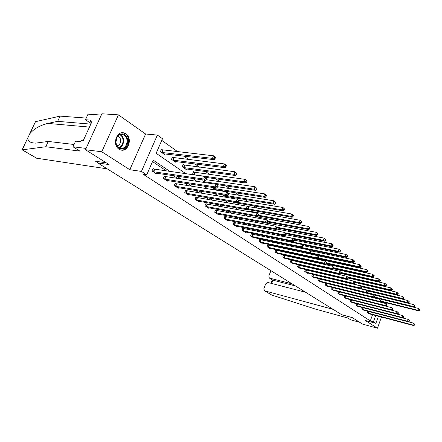 <?xml version="1.0" encoding="UTF-8"?>
<svg xmlns="http://www.w3.org/2000/svg" width="442" height="442" viewBox="0 0 442 442"><rect width="100%" height="100%" fill="white"/><g stroke="black" fill="none" stroke-linecap="round" stroke-linejoin="round"><path stroke-width="0.66" d="M125.876 133.838L124.384 133.086C116.793 129.992 111.782 144.948 119.02 149.175L120.373 149.844C127.97 152.926 132.998 138.219 125.876 133.838M384.435 297.284L384.921 297.632M386.142 303.908L386.297 303.477L384.872 302.472M378.429 316.24L375.882 323.351L365.335 320.472L377.457 328.229L362.545 324.091L352.274 317.621L341.738 314.737L97.77 162.965L109.08 164.584L85.472 149.727L101.887 113.771L118.439 114.87L101.776 151.761L129.826 169.717L141.446 171.413L157.363 135.075L162.49 138.733L156.142 153.286L185.988 173.8M129.826 169.717L145.6 133.998L118.439 114.87M145.6 133.998L157.363 135.075M376.214 292.908L375.634 292.493M370.518 288.853L369.838 288.372M364.683 284.703L363.904 284.151M358.705 280.455L357.821 279.825M352.589 276.101L351.589 275.394M346.318 271.642L345.202 270.847M339.887 267.067L338.655 266.189M333.301 262.382L331.936 261.41M326.539 257.575L325.041 256.509M319.605 252.642L317.969 251.476M312.494 247.581L310.704 246.31M305.184 242.387L303.24 241M297.687 237.05L295.576 235.553M289.98 231.569L287.698 229.945M282.057 225.934L279.598 224.182M273.913 220.144L271.261 218.254M265.537 214.182L262.686 212.154M256.918 208.055L253.857 205.878M248.05 201.745L244.763 199.408M238.912 195.248L235.398 192.745M229.503 188.552L225.74 185.878M219.801 181.656L215.779 178.789M209.801 174.54L205.502 171.479M199.48 167.198L194.889 163.932M188.833 159.623L183.933 156.137M177.833 151.799L161.772 140.379M377.457 328.229L381.452 317.041M85.472 149.727L101.776 151.761M98.356 161.662L97.77 162.965M162.612 150.042L161.446 149.23L160.402 151.628L164.706 154.612L165.004 153.927M173.629 157.733L172.502 156.949L171.479 159.313L175.645 162.203L175.927 161.551M184.303 165.186L183.209 164.424L182.215 166.761L186.253 169.562L186.518 168.938M194.651 172.413L193.59 171.673L192.613 173.977L193.972 174.922M203.132 179.96L202.701 180.977L205.132 182.662M212.63 187.441L212.492 187.773L215.928 190.154M216.232 190.198L216.409 189.789M222.591 194.773L225.575 196.85L225.79 196.331M232.984 201.988L234.702 203.182L234.906 202.685M243.045 208.972L243.675 209.083M240.929 205.171L241.067 204.828L241.763 205.315M249.415 211.768L249.763 210.9L250.653 211.525M257.686 218.149L258.222 216.807L259.084 217.409M265.741 224.326L266.255 223.033M274.051 229.149L273.642 230.199L273.902 230.376M281.659 235.072L281.449 235.614L282.565 236.393M289.079 240.813L290.98 242.227M297.251 246.581L299.151 247.901M299.273 247.923L299.394 247.603M305.372 252.216L306.4 252.929L306.533 252.575M311.323 254.31L311.45 253.979L312.168 254.476M318.025 259.465L318.295 258.758L318.997 259.25M324.577 264.476L324.804 263.868M330.975 269.349L331.174 268.819M337.224 274.09L337.395 273.626M343.478 278.305L343.661 278.78M349.594 282.897L350.401 283.455M356.291 287.543L356.97 288.013M362.81 292.068L363.462 292.228M368.07 293.516L367.622 293.201M170.142 171.573L153.159 160.114L146.733 174.844L143.274 174.325L370.308 320.92L372.551 314.682M350.727 294.792L350.384 294.565M344.5 290.609L344.047 290.306M338.124 286.322L337.555 285.941M331.583 281.93L330.892 281.46M324.881 277.421L324.058 276.869M318.008 272.802L317.047 272.156M310.953 268.062L309.853 267.322M303.715 263.194L302.466 262.355M296.278 258.2L294.875 257.255M288.648 253.067L287.079 252.012M280.808 247.796L279.062 246.625M272.747 242.382L270.819 241.083M264.46 236.813L262.338 235.387M255.935 231.083L253.614 229.52M247.166 225.188L244.625 223.481M238.139 219.121L235.376 217.265M228.84 212.873L225.84 210.856M219.265 206.436L216.005 204.248M209.392 199.801L205.867 197.43M199.209 192.955L195.403 190.403M188.706 185.9L184.601 183.143M177.861 178.612L173.441 175.64M166.667 171.087L152.523 161.579M154.241 169.292L153.059 168.507L152.004 170.927L156.38 173.811L156.645 173.198M165.446 176.717L164.302 175.96L163.269 178.347L167.512 181.137L167.761 180.557M176.303 183.916L175.192 183.176L174.187 185.535L178.297 188.242L178.529 187.684M186.828 190.889L185.75 190.176L184.767 192.502L188.751 195.126L188.972 194.596M197.033 197.651L195.988 196.961L195.027 199.259L198.889 201.801L199.099 201.292M206.933 204.215L205.922 203.547L204.977 205.812L208.729 208.276L208.928 207.795M216.547 210.585L215.563 209.933L214.641 212.171L218.276 214.569L218.47 214.105M225.879 216.773L224.923 216.138L224.017 218.348L227.553 220.674L227.735 220.232M234.945 222.785L234.017 222.166L233.127 224.348L236.564 226.608L236.741 226.182M243.757 228.625L242.851 228.022L241.984 230.177L245.327 232.376L245.487 231.967M252.321 234.299L251.443 233.719L250.592 235.846L253.841 237.984L254.001 237.592M260.653 239.824L259.802 239.26L258.968 241.36L262.128 243.437L262.277 243.061M268.764 245.2L267.929 244.647L267.112 246.719L270.189 248.747L270.333 248.382M276.653 250.432L275.847 249.89L275.04 251.94L278.035 253.912L278.173 253.564M284.339 255.52L283.549 255.001L282.764 257.023L285.676 258.946L285.808 258.609M291.825 260.482L291.057 259.973L290.284 261.979L293.123 263.846L293.25 263.52M299.118 265.316L298.372 264.824L297.61 266.802L300.378 268.625L300.499 268.311M306.229 270.029L305.499 269.548L304.748 271.504L307.45 273.278L307.566 272.974M313.157 274.626L312.444 274.156L311.715 276.084L314.345 277.819L314.455 277.526M319.218 278.664L318.505 280.56L321.069 282.25L321.179 281.963M319.92 279.106L319.279 278.681M325.815 283.09L325.13 284.919L327.632 286.571L327.737 286.294M326.516 283.477L325.997 283.134M332.257 287.405L331.594 289.178L334.036 290.786L334.135 290.521M332.953 287.742L332.55 287.477M338.539 291.615L337.903 293.333L340.39 294.648M339.235 291.908L338.942 291.714M344.683 295.726L344.069 297.389L346.489 298.676M350.677 299.742L350.086 301.356L352.451 302.61M356.539 303.66L355.965 305.223L358.28 306.455M362.263 307.494L361.716 309.008L363.976 310.212M367.866 311.234L367.335 312.709L369.54 313.886M375.882 323.351L373.446 321.77L375.689 315.516M370.308 320.92L373.446 321.77M146.733 174.844L141.446 171.413M383.479 302.129L383.208 302.881M380.468 302.195L380.733 301.45M192.756 178.446L197.165 181.48M203.884 186.099L207.972 188.911M214.652 193.497L218.442 196.104M225.066 200.657L228.575 203.066M235.155 207.591L238.393 209.817M244.929 214.309L247.912 216.359M254.404 220.823L257.15 222.707M263.592 227.133L266.112 228.868M272.504 233.26L274.808 234.846M281.151 239.205L283.256 240.652M289.554 244.978L291.46 246.293M297.715 250.586L299.438 251.774M305.643 256.04L307.201 257.106M313.356 261.338L314.748 262.294M320.859 266.493L322.091 267.344M328.152 271.51L329.24 272.255M335.257 276.394L336.202 277.04M342.174 281.145L342.986 281.703M348.909 285.775L349.594 286.245M355.473 290.289L356.037 290.676M361.876 294.687L362.318 294.991M368.114 298.974L368.451 299.206M353.932 295.593L353.594 295.361M347.721 291.4L347.274 291.096M341.362 287.107L340.793 286.725M334.843 282.709L334.152 282.245M328.152 278.195L327.334 277.642M321.295 273.565L320.339 272.924M314.256 268.819L313.157 268.079M307.03 263.946L305.787 263.101M299.615 258.94L298.212 257.99M291.996 253.796L290.427 252.741M284.167 248.514L282.427 247.343M276.123 243.089L274.2 241.791M267.852 237.503L265.73 236.078M259.338 231.763L257.017 230.194M250.581 225.851L248.045 224.144M241.564 219.768L238.802 217.906M232.277 213.503L229.276 211.475M222.707 207.044L219.459 204.85M212.845 200.386L209.326 198.016M202.674 193.524L198.867 190.961M192.171 186.441L188.071 183.673M181.336 179.126L176.916 176.148M153.186 171.711L203.734 179.043L205.552 180.308L155.203 173.037M152.893 168.888L204.828 176.446L206.635 177.717L206.801 178.259L206.077 177.75L205.641 178.795L206.364 179.303L206.801 178.259M205.641 178.795L203.734 179.043L204.828 176.446L206.077 177.75M205.552 180.308L206.364 179.303M163.551 153.81L214.204 159.672L212.425 158.358L213.503 155.788L161.264 149.661M214.751 157.076L213.503 155.788L215.464 157.606L214.751 157.076L214.32 158.103L215.033 158.628L215.464 157.606M214.32 158.103L212.425 158.358L161.568 152.435M215.033 158.628L214.204 159.672M121.986 148.926C118.434 148.705 116.384 146.401 115.837 142.02L117.025 137.064C118.257 135.086 119.865 134.031 121.848 133.904C129.589 133.329 129.688 148.899 121.986 148.926M121.517 134.434C119.677 134.55 118.191 135.523 117.053 137.357L115.953 141.943C116.235 145.053 117.561 147.098 119.926 148.087L121.644 148.335C127.815 148.379 129.136 136.363 123.136 134.677L121.517 134.434M120.749 149.96L121.992 150.037C129.644 150.076 131.274 135.18 123.826 133.086L122.224 132.788M117.108 145.75C121.224 145.346 121.909 137.445 117.926 136.175M90.809 124.13L57.664 121.351L60.112 116.119L35.493 121.677L29.553 134.108M57.664 121.351L47.797 123.406C39.752 125.445 33.714 128.942 29.697 133.898L27.995 137.49C27.459 141.042 30.023 142.921 35.675 143.125L48.266 141.434L74.052 144.495M28.045 137.296L22.199 149.849L45.78 146.738L79.919 151.114L72.991 146.794L75.593 141.136L80.781 141.722L81.488 140.18L83.361 140.39L91.87 121.815L89.986 121.66L90.682 120.136L85.45 119.727L91.096 123.5M85.45 119.727L88.019 114.158L101.295 115.069L86.08 148.401L72.991 146.794M60.112 116.119L86.212 118.08M107.235 168.855L36.542 158.192M45.78 146.738L48.266 141.434M106.196 162.767L95.621 161.28L97.892 162.695M89.986 121.66L91.483 122.666M305.599 292.256L267.885 282.482L265.697 283.935L263.874 288.593L264.399 290.742L271.615 294.941M272.012 295.129L315.185 309.013L347.755 317.991L350.705 319.831L359.755 322.334M270.968 270.714L268.824 275.941L269.327 278.04L272.609 280.04M292.063 283.836L269.587 278.14M333.047 309.334L264.625 290.83M295.372 285.897L272.935 280.178L271.659 283.46M164.418 179.104L214.9 186.833L216.652 188.06L166.374 180.391M164.142 176.33L215.961 184.275L217.713 185.502L217.9 186.054L217.199 185.563L216.773 186.59L217.475 187.082L217.9 186.054M216.773 186.59L214.9 186.833L215.961 184.275L217.199 185.563M216.652 188.06L217.475 187.082M175.303 186.27L225.691 194.364L227.381 195.546L177.192 187.513M175.043 183.535L226.729 191.839L228.63 193.59L227.95 193.115L227.536 194.126L228.216 194.602L228.63 193.59M227.536 194.126L225.691 194.364L226.729 191.839L227.95 193.115M227.381 195.546L228.216 194.602M174.529 161.429L225.1 167.728L223.376 166.452L224.431 163.921L172.325 157.363M225.663 165.192L224.431 163.921L226.144 165.203L226.354 165.7L225.663 165.192L225.243 166.203L225.934 166.717L226.354 165.7M225.243 166.203L223.376 166.452L172.612 160.098M225.934 166.717L225.1 167.728M185.165 168.811L235.63 175.513L233.967 174.281L234.995 171.783L183.038 164.822M236.216 173.037L234.995 171.783L236.879 173.535L236.216 173.037L235.807 174.037L236.47 174.529L236.879 173.535M235.807 174.037L233.967 174.281L183.308 167.518M236.47 174.529L235.63 175.513M185.844 193.215L236.122 201.646L237.763 202.79L187.679 194.419M185.607 190.519L237.139 199.16L239.006 200.878L238.348 200.419L237.945 201.414L238.603 201.872L239.006 200.878M237.945 201.414L236.122 201.646L237.139 199.16L238.348 200.419M237.763 202.79L238.603 201.872M196.071 199.944L246.222 208.696L247.813 209.801L197.85 201.116M195.85 197.292L247.216 206.243L249.045 207.933L248.415 207.486L248.017 208.469L248.653 208.911L249.045 207.933M248.017 208.469L246.222 208.696L247.216 206.243L248.415 207.486M247.813 209.801L248.653 208.911M205.994 206.48L256.001 215.519L257.537 216.591L207.723 207.613M205.79 203.867L256.973 213.099L258.769 214.762L258.156 214.331L257.769 215.298L258.382 215.729L258.769 214.762M257.769 215.298L256.001 215.519L256.973 213.099L258.156 214.331M257.537 216.591L258.382 215.729M206.243 177.441L245.818 183.043L244.211 181.85L245.216 179.391L193.43 172.06M246.426 180.629L245.216 179.391L247.067 181.109L246.426 180.629L246.023 181.618L246.664 182.093L247.067 181.109M246.023 181.618L244.211 181.85L193.673 174.712M246.664 182.093L245.818 183.043M216.232 184.458L255.686 190.331L254.122 189.182L255.106 186.756L206.066 179.667M256.305 187.977L255.106 186.756L256.924 188.441L256.305 187.977L255.912 188.949L256.531 189.414L256.924 188.441M255.912 188.949L254.122 189.182L203.734 181.69M256.531 189.414L255.686 190.331M215.188 189.64L265.233 197.392L263.725 196.276L264.686 193.883L217.613 186.751M265.869 195.093L264.686 193.883L266.471 195.541L265.869 195.093L265.487 196.049L266.09 196.497L266.471 195.541M265.487 196.049L263.725 196.276L213.492 188.463M266.09 196.497L265.233 197.392M215.624 212.817L265.471 222.127L266.962 223.166L217.298 213.922M215.436 210.243L266.421 219.746L267.907 220.79L268.189 221.376L267.598 220.961L267.217 221.912L267.813 222.332L268.189 221.376L307.51 228.636L308.372 226.403L258.1 217.11M267.217 221.912L265.471 222.127L266.421 219.746L267.598 220.961M266.962 223.166L267.813 222.332M224.613 196.182L274.493 204.232L273.029 203.149L273.968 200.795L228.619 193.618M275.139 201.988L273.968 200.795L275.725 202.425L275.139 201.988L274.764 202.933L275.349 203.364L275.725 202.425M274.764 202.933L273.029 203.149L222.967 195.038M275.349 203.364L274.493 204.232M224.978 218.978L274.653 228.536L276.095 229.542L226.602 220.05M224.801 216.436L275.581 226.182L277.322 227.79L276.742 227.387L276.372 228.326L276.952 228.729L277.322 227.79M276.372 228.326L274.653 228.536L275.581 226.182L276.742 227.387M276.095 229.542L276.952 228.729M233.768 202.53L283.466 210.867L282.046 209.817L282.963 207.491L238.608 200.193M284.123 208.668L282.963 207.491L284.692 209.094L284.123 208.668L283.758 209.602L284.322 210.022L284.692 209.094M283.758 209.602L282.046 209.817L238.078 202.453M284.322 210.022L283.466 210.867M234.061 224.956L283.554 234.746L284.957 235.724L235.641 226M233.901 222.453L284.46 232.426L286.173 234.006L285.615 233.614L285.25 234.542L285.808 234.934L286.173 234.006M285.25 234.542L283.554 234.746L284.46 232.426L285.615 233.614M284.957 235.724L285.808 234.934M248.006 209.596L292.168 217.298L290.792 216.282L291.687 213.983L247.509 206.447M292.842 215.149L291.687 213.983L293.389 215.558L292.842 215.149L292.477 216.072L293.029 216.481L293.389 215.558M292.477 216.072L290.792 216.282L248.603 208.961M293.029 216.481L292.168 217.298M242.89 230.774L292.19 240.774L293.549 241.724L244.426 231.785M242.741 228.304L293.079 238.487L294.759 240.039L294.217 239.658L293.864 240.575L294.405 240.956L294.759 240.039M293.864 240.575L292.19 240.774L293.079 238.487L294.217 239.658M293.549 241.724L294.405 240.956M258.211 215.906L300.61 223.536L299.273 222.553L300.157 220.287L249.636 211.215M301.295 221.442L300.157 220.287L301.825 221.834L301.295 221.442L300.941 222.348L301.477 222.74L301.825 221.834M300.941 222.348L299.273 222.553L258.57 215.26M301.477 222.74L300.61 223.536M251.476 236.426L300.571 246.625L301.892 247.542L252.968 237.409M251.338 233.989L301.444 244.365L303.096 245.896L302.571 245.525L302.223 246.426L302.748 246.796L303.096 245.896M302.223 246.426L300.571 246.625L301.444 244.365L302.571 245.525M301.892 247.542L302.748 246.796M309.499 227.542L308.372 226.403L310.019 227.928L309.499 227.542L309.157 228.437L309.676 228.823L310.019 227.928M267.935 222.022L308.809 229.597L307.51 228.636L309.157 228.437M309.676 228.823L308.809 229.597M259.824 241.923L308.709 252.305L309.991 253.2L261.277 242.879M259.697 239.52L309.566 250.073L311.19 251.581L310.682 251.222L310.339 252.111L310.848 252.47L311.19 251.581M310.339 252.111L308.709 252.305L309.566 250.073L310.682 251.222M309.991 253.2L310.848 252.47M277.256 227.956L316.77 235.481L315.511 234.547L316.356 232.343L267.062 223.072M317.472 233.47L316.356 232.343L317.975 233.846L317.472 233.47L317.135 234.354L317.638 234.73L317.975 233.846M317.135 234.354L315.511 234.547L277.051 227.26M317.638 234.73L316.77 235.481M267.946 247.271L316.616 257.819L317.859 258.692L269.36 248.2M267.83 244.901L317.45 255.62L319.052 257.1L318.555 256.752L318.223 257.631L318.721 257.979L319.052 257.1M318.223 257.631L316.616 257.819L317.45 255.62L318.555 256.752M317.859 258.692L318.721 257.979M286.002 233.68L324.505 241.199L323.284 240.293L324.113 238.116L276.653 229.011M325.213 239.232L324.113 238.116L325.704 239.592L325.213 239.232L324.881 240.1L325.373 240.465L325.704 239.592M324.881 240.1L323.284 240.293L285.084 232.868M325.373 240.465L324.505 241.199M275.852 252.476L324.295 263.183L325.511 264.029L277.233 253.382M275.747 250.139L325.119 261.007L326.693 262.471L326.213 262.128L325.887 262.996L326.367 263.338L326.693 262.471M325.887 262.996L324.295 263.183L325.119 261.007L326.213 262.128M325.511 264.029L326.367 263.338M294.046 239.166L332.025 246.758L330.837 245.874L331.649 243.724L285.891 234.73M332.743 244.829L331.649 243.724L333.218 245.183L332.743 244.829L332.417 245.691L332.892 246.039L333.218 245.183M332.417 245.691L330.837 245.874L282.245 236.166M332.892 246.039L332.025 246.758M283.554 257.542L331.765 268.393L332.942 269.217L284.897 258.426M283.46 255.238L332.572 266.25L334.124 267.686L333.655 267.355L333.334 268.217L333.804 268.543L334.124 267.686M333.334 268.217L331.765 268.393L332.572 266.25L333.655 267.355M332.942 269.217L333.804 268.543M301.549 244.437L339.334 252.161L338.18 251.305L338.975 249.178L294.67 240.271M340.058 250.271L338.975 249.178L340.522 250.614L340.058 250.271L339.738 251.122L340.202 251.465L340.522 250.614M339.738 251.122L338.18 251.305L289.825 241.426M340.202 251.465L339.334 252.161M291.051 262.482L339.031 273.46L340.174 274.261L292.361 263.344M290.969 260.205L339.821 271.344L341.351 272.758L340.892 272.438L340.578 273.289L341.036 273.609L341.351 272.758M340.578 273.289L339.031 273.46L339.821 271.344L340.892 272.438M340.174 274.261L341.036 273.609M298.499 247.448L346.451 257.415L345.324 256.581L346.103 254.482L302.947 245.619M347.174 255.564L346.103 254.482L347.627 255.896L347.174 255.564L346.865 256.404L347.313 256.736L347.627 255.896M346.865 256.404L345.324 256.581L297.389 246.608M347.313 256.736L346.451 257.415M298.356 267.294L346.097 278.394L347.213 279.173L299.632 268.134M298.284 265.045L346.871 276.3L348.379 277.698L347.937 277.388L347.627 278.222L348.069 278.537L348.379 277.698M347.627 278.222L346.097 278.394L346.871 276.3L347.937 277.388M347.213 279.173L348.069 278.537M305.665 252.421L353.368 262.531L352.274 261.719L353.042 259.647L310.505 250.736M354.103 260.714L353.042 259.647L354.539 261.04L354.103 260.714L353.793 261.542L354.235 261.868L354.539 261.04M353.793 261.542L352.274 261.719L310.406 252.846M354.235 261.868L353.368 262.531M305.483 271.985L352.976 283.195L354.064 283.952L306.72 272.802M305.411 269.764L353.738 281.129L355.224 282.504L354.788 282.2L354.484 283.029L354.92 283.333L355.224 282.504M354.484 283.029L352.976 283.195L353.738 281.129L354.788 282.2M354.064 283.952L354.92 283.333M312.29 254.52L311.356 254.222M318.174 258.432L360.108 267.509L359.037 266.719L359.794 264.67L317.483 255.642M360.843 265.73L359.794 264.67L361.269 266.045L360.843 265.73L360.545 266.548L360.97 266.869L361.269 266.045M360.545 266.548L359.037 266.719L318.682 258.012M360.97 266.869L360.108 267.509M312.422 276.554L359.672 287.869L360.733 288.609L313.638 277.355M312.367 274.366L360.423 285.825L361.887 287.184L361.462 286.886L361.164 287.703L361.589 288.002L361.887 287.184M361.164 287.703L359.672 287.869L360.423 285.825L361.462 286.886M360.733 288.609L361.589 288.002M326.224 263.454L366.667 272.36L365.628 271.592L366.368 269.565L318.207 258.995M367.412 270.615L366.368 269.565L367.827 270.918L367.412 270.615L367.114 271.421L367.529 271.731L367.827 270.918M367.114 271.421L365.628 271.592L326.494 262.996M367.529 271.731L366.667 272.36M319.196 281.018L366.197 292.422L367.23 293.14L320.378 281.792M319.146 278.852L366.932 290.405L368.374 291.742L367.965 291.455L367.672 292.261L368.081 292.549L368.374 291.742M367.672 292.261L366.197 292.422L366.932 290.405L367.965 291.455M367.23 293.14L368.081 292.549M333.887 268.316L373.059 277.084L372.048 276.333L372.772 274.333L325.666 263.902M373.805 275.372L372.772 274.333L374.208 275.67L373.805 275.372L373.512 276.167L373.921 276.471L374.208 275.67M373.512 276.167L372.048 276.333L334.064 267.858M373.921 276.471L373.059 277.084M325.804 285.366L372.556 296.858L373.556 297.56L326.958 286.129M325.76 283.228L373.275 294.864L374.7 296.184L374.297 295.902L374.009 296.698L374.413 296.98L374.7 296.184M374.009 296.698L372.556 296.858L373.275 294.864L374.297 295.902M373.556 297.56L374.413 296.98M341.246 273.04L379.286 281.687L378.302 280.957L379.015 278.979L333.517 268.769M380.037 280.001L379.015 278.979L380.429 280.294L380.037 280.001L379.75 280.797L380.148 281.09L380.429 280.294M379.75 280.797L378.302 280.957L341.218 272.548M380.148 281.09L379.286 281.687M332.257 289.615L378.75 301.184L379.728 301.864L333.378 290.355M332.218 287.504L379.457 299.212L380.86 300.51L380.474 300.24L380.186 301.024L380.579 301.3L380.86 300.51M380.186 301.024L378.75 301.184L379.457 299.212L380.474 300.24M379.728 301.864L380.579 301.3M348.34 277.637L385.358 286.173L384.396 285.46L385.098 283.51L341.08 273.482M386.115 284.521L385.098 283.51L386.496 284.808L386.115 284.521L385.833 285.305L386.214 285.587L386.496 284.808M385.833 285.305L384.396 285.46L347.987 277.084M386.214 285.587L385.358 286.173M338.55 293.759L384.789 305.394L385.744 306.063L339.649 294.483M338.522 291.67L385.485 303.45L386.872 304.731L386.49 304.466L386.214 305.245L386.59 305.51L386.872 304.731M386.214 305.245L384.789 305.394L385.485 303.45L386.49 304.466M385.744 306.063L386.59 305.51M354.926 282.051L391.281 290.549L390.341 289.858L391.032 287.924L348.252 278.04M392.037 288.93L391.032 287.924L392.408 289.206L392.037 288.93L391.761 289.703L392.137 289.98L392.408 289.206M391.761 289.703L390.341 289.858L354.141 281.41M392.137 289.98L391.281 290.549M344.699 297.803L390.678 309.511L391.612 310.157L345.771 298.51M344.672 295.748L391.363 307.582L392.734 308.847L392.358 308.588L392.087 309.356L392.457 309.621L392.734 308.847M392.087 309.356L390.678 309.511L391.363 307.582L392.358 308.588M391.612 310.157L392.457 309.621M361.097 286.3L397.054 294.82L396.142 294.14L396.822 292.228L355.213 282.488M397.811 293.223L396.822 292.228L398.181 293.494L397.811 293.223L397.54 293.991L397.905 294.262L398.181 293.494M397.54 293.991L396.142 294.14L350.075 283.228M397.905 294.262L397.054 294.82M350.705 301.759L396.43 313.516L397.336 314.151L351.749 302.45M350.926 299.803L397.098 311.61L398.446 312.864L398.087 312.61L397.817 313.372L398.181 313.627L398.446 312.864M397.817 313.372L396.43 313.516L397.098 311.61L398.087 312.61M397.336 314.151L398.181 313.627M366.943 290.411L402.69 298.985L401.8 298.322L402.463 296.433L361.589 286.736M403.452 297.416L402.463 296.433L403.806 297.681L403.452 297.416L403.181 298.173L403.54 298.438L403.806 297.681M403.181 298.173L401.8 298.322L360.849 288.521M403.54 298.438L402.69 298.985M356.572 305.621L402.038 317.433L402.922 318.052L357.595 306.295M357.285 303.853L402.701 315.549L404.027 316.781L403.673 316.533L403.408 317.29L403.761 317.538L404.027 316.781M403.408 317.29L402.038 317.433L402.701 315.549L403.673 316.533M402.922 318.052L403.761 317.538M367.263 293.118L408.193 303.046L407.32 302.405L407.977 300.532L367.523 290.819M408.949 301.51L407.977 300.532L409.298 301.77L408.949 301.51L408.69 302.256L409.038 302.516L409.298 301.77M408.69 302.256L407.32 302.405L367.705 292.808M409.038 302.516L408.193 303.046M362.302 309.4L407.513 321.251L408.375 321.859L363.307 310.057M402.949 318.036L408.165 319.389L409.474 320.61L409.132 320.367L408.872 321.113L409.215 321.356L409.474 320.61M408.872 321.113L407.513 321.251L408.165 319.389L409.132 320.367M408.375 321.859L409.215 321.356M373.949 297.295L413.563 307.019L412.712 306.389L413.358 304.538L367.418 293.3M414.325 305.505L413.358 304.538L414.662 305.753L414.325 305.505L414.066 306.245L414.403 306.494L414.662 305.753M414.066 306.245L412.712 306.389L374.385 296.996M414.403 306.494L413.563 307.019M367.91 313.085L412.856 324.986L413.701 325.572L368.888 313.732M408.447 321.815L413.497 323.141L414.795 324.345L414.458 324.108L414.198 324.842L414.535 325.08L414.795 324.345M414.198 324.842L412.856 324.986L413.497 323.141L414.458 324.108M413.701 325.572L414.535 325.08M380.457 301.378L418.806 310.892L417.972 310.278L418.613 308.45L373.755 297.422M419.568 309.406L418.613 308.45L419.9 309.649L419.568 309.406L419.314 310.135L419.646 310.383L419.9 309.649M419.314 310.135L417.972 310.278L380.673 301.041M419.646 310.383L418.806 310.892M153.335 171.75L154.385 169.33M153.645 171.822L154.694 169.402M163.065 150.147L162.026 152.545M162.755 150.081L161.717 152.479M120.318 134.633C125.202 136.86 124.357 146.611 119.191 147.761M118.787 147.512C123.826 146.44 124.655 136.915 119.876 134.793M35.493 121.677L29.697 133.898M27.995 137.49L22.15 149.821M22.327 149.866L36.852 158.313M89.45 127.097L47.797 123.406M164.562 179.148L165.59 176.761M164.872 179.22L165.899 176.833M175.441 186.314L176.446 183.955M175.75 186.386L176.756 184.032M174.082 157.844L173.06 160.203M173.772 157.777L172.75 160.137M184.75 165.297L183.756 167.628M184.441 165.231L183.447 167.562M185.988 193.253L186.972 190.933M186.292 193.331L187.275 191.005M196.209 199.988L197.176 197.696M196.513 200.066L197.475 197.773M206.132 206.519L207.071 204.259M206.436 206.596L207.375 204.337M195.093 172.524L194.121 174.822M194.789 172.457L193.817 174.756M204.845 180.209L204.176 181.806M204.53 180.159L203.873 181.734M214.298 187.695L213.934 188.574M213.989 187.646L213.63 188.502M215.762 212.862L216.685 210.63M216.061 212.939L216.983 210.707M225.111 219.017L226.011 216.818M225.409 219.094L226.31 216.889M234.194 225L235.078 222.823M234.492 225.077L235.376 222.901M243.023 230.812L243.89 228.663M243.315 230.89L244.183 228.741M251.078 211.635L250.918 212.033M250.785 211.563L250.62 211.978M251.603 236.464L252.454 234.343M251.896 236.542L252.747 234.42M259.509 217.525L259.15 218.414M259.216 217.453L258.852 218.359M259.951 241.962L260.786 239.868M260.244 242.039L261.078 239.945M267.708 223.254L267.172 224.597M267.416 223.177L266.874 224.542M268.073 247.31L268.891 245.238M268.36 247.387L269.178 245.316M275.454 229.42L274.99 230.591M275.156 229.365L274.697 230.531M275.979 252.515L276.78 250.47M276.267 252.597L277.068 250.548M283.029 235.343L282.659 236.282M282.736 235.288L282.372 236.21M283.676 257.587L284.466 255.564M283.963 257.664L284.747 255.642M290.416 241.089L290.239 241.542M290.123 241.028L289.952 241.47M291.179 262.526L291.952 260.526M291.46 262.603L292.234 260.603M298.483 267.333L299.24 265.36M298.764 267.416L299.521 265.438M305.604 272.023L306.35 270.073M305.881 272.101L306.626 270.15M312.549 276.598L313.279 274.664M312.826 276.675L313.555 274.742M319.395 259.36L319.251 259.73M319.118 259.288L318.969 259.669M319.317 281.057L320.041 279.145M319.594 281.134L320.312 279.222M326.052 264.012L325.776 264.741M325.776 263.935L325.5 264.681M325.925 285.405L326.632 283.515M326.202 285.488L326.909 283.598M332.351 269.084L332.152 269.614M332.075 269.018L331.876 269.548M332.373 289.654L333.069 287.786M332.644 289.731L333.34 287.864M338.55 273.891L338.379 274.355M338.274 273.825L338.102 274.289M338.666 293.797L339.357 291.947M338.937 293.875L339.622 292.029M344.611 278.57L344.467 278.968M344.34 278.504L344.191 278.902M344.815 297.847L345.489 296.018M345.08 297.925L345.754 296.096M350.821 301.798L351.484 299.991M351.086 301.875L351.749 300.068M356.683 305.66L357.34 303.869M356.948 305.742L357.6 303.947M362.418 309.433L363.048 307.693M362.678 309.516L363.313 307.765M368.02 313.124L368.634 311.433M368.28 313.207L368.893 311.505M373.96 297.477L373.833 297.825M373.667 297.483L373.567 297.759M124.384 133.086L123.578 133.009M117.053 137.357L117.025 137.064M121.036 134.473L123.136 134.677M22.199 149.849L36.636 158.247M269.327 278.04L272.692 280.09M270.985 283.283L272.316 279.863M264.399 290.742L271.742 295.013"/></g></svg>
